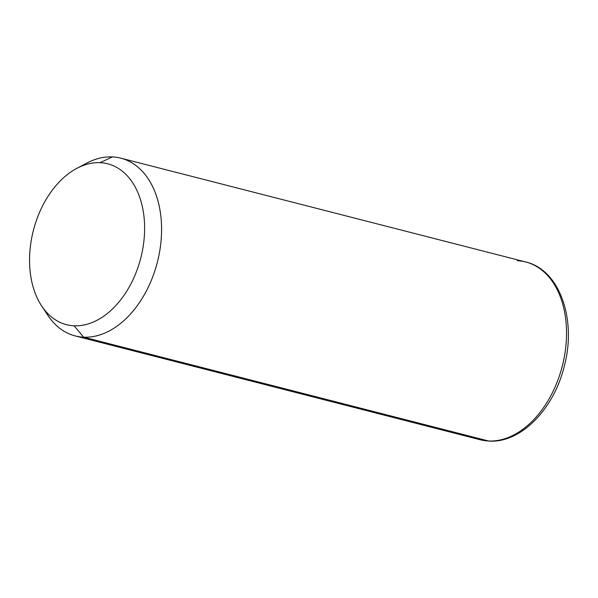 <?xml version="1.0" encoding="UTF-8"?>
<svg xmlns="http://www.w3.org/2000/svg" width="598" height="598" viewBox="0 0 598 598"><rect width="100%" height="100%" fill="white"/><g stroke="black" fill="none" stroke-linecap="round" stroke-linejoin="round"><path stroke-width="0.9" d="M44.775 310.205A91.763 61.28 -75.6 0 0 75.206 335.927A91.763 61.28 -75.6 0 0 83.638 337.175L488.581 441.003A91.763 61.28 -75.6 0 0 563.742 359.884A91.763 61.28 -75.6 0 0 525.732 261.976A91.763 61.28 104.4 0 1 563.742 359.884A91.763 61.28 104.4 0 1 488.581 441.003L83.638 337.175L74.092 325.798A83.025 55.442 -75.6 0 0 143.124 246.75A83.025 55.442 -75.6 0 0 100.075 162.686L112.357 156.9A91.763 61.28 104.4 0 1 159.943 249.815A91.763 61.28 104.4 0 1 83.638 337.175A91.763 61.28 104.4 0 1 47.75 315.183L41.621 305.899A83.025 55.442 -75.6 0 0 74.092 325.798L83.638 337.175A91.763 61.28 -75.6 0 0 158.791 256.056A91.763 61.28 -75.6 0 0 120.789 158.156A91.763 61.28 -75.6 0 0 112.357 156.9L100.075 162.686A83.025 55.442 -75.6 0 0 76.895 168.322A83.025 55.442 -75.6 0 0 41.621 305.899M76.895 168.322L86.74 163.127A91.763 61.28 104.4 0 1 112.357 156.9A91.763 61.28 -75.6 0 0 81.732 166.057M74.092 325.798A83.025 55.442 104.4 0 1 31.036 241.727A83.025 55.442 104.4 0 1 100.075 162.686A83.025 55.442 104.4 0 1 143.124 246.75A83.025 55.442 104.4 0 1 74.092 325.798M488.581 441.003A91.763 61.28 104.4 0 1 480.149 439.747A91.763 61.28 -75.6 0 0 488.581 441.003A5.823 4.298 92.6 0 0 489.231 441.1A5.823 4.298 -87.4 0 1 488.581 441.003M75.206 335.927L480.149 439.747L489.231 441.1C521.067 443.155 554.01 408.83 564.28 366.163C576.831 319.743 559.855 269.855 525.732 261.976A91.763 61.28 -75.6 0 0 517.3 260.728M525.732 261.976L120.789 158.156"/></g></svg>
